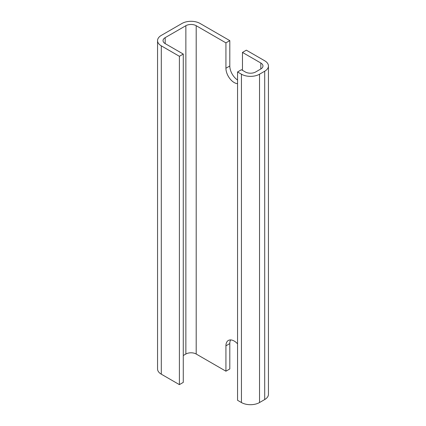 <?xml version="1.0" encoding="UTF-8"?>
<svg xmlns="http://www.w3.org/2000/svg" width="426" height="426" viewBox="0 0 426 426"><rect width="100%" height="100%" fill="white"/><g stroke="black" fill="none" stroke-linecap="round" stroke-linejoin="round"><path stroke-width="0.64" d="M230.615 339.921A11.699 6.752 -120 0 0 229.8 343.585L229.8 368.959L225.924 371.195L225.924 345.827A11.699 6.752 60 0 1 228.347 340.47A11.699 6.752 60 0 1 237.559 343.814M179.394 56.296L183.276 54.059L183.276 382.388L179.394 384.63L179.394 56.296L161.3 45.848A12.796 7.386 180 0 1 157.556 40.624A12.796 7.386 180 0 1 161.3 35.401L181.982 23.462A12.796 7.386 180 0 1 200.076 23.462L229.8 40.624L229.8 65.998A11.699 6.752 -120 0 0 237.559 80.008M242.469 70.327L242.469 52.414L246.345 50.177L264.7 60.774A12.796 7.386 180 0 1 268.444 65.998A12.796 7.386 180 0 1 264.7 71.222L259.53 74.204A12.796 7.386 180 0 1 241.435 74.204L241.435 402.538A12.796 7.386 0 0 0 259.53 402.538L264.7 399.551A12.796 7.386 0 0 0 268.444 394.327L268.444 65.998M225.924 371.195L196.2 354.033L196.2 25.704A7.311 4.223 0 0 0 185.858 25.704L185.858 354.033A7.311 4.223 180 0 1 196.2 354.033M185.858 354.033L183.276 355.524M157.556 40.624L157.556 368.959A12.796 7.386 0 0 0 161.3 374.182L179.394 384.63M237.559 83.677A11.699 6.752 60 0 1 225.924 68.235L225.924 42.866L229.8 40.624M242.469 52.414L260.818 63.011L260.818 68.98A7.311 4.223 0 0 0 262.964 65.998A7.311 4.223 0 0 0 260.818 63.011M260.818 68.98L255.653 71.967A7.311 4.223 0 0 1 245.312 71.967L241.435 69.726L237.559 71.967L241.435 74.204M241.435 402.538L237.559 400.296L237.559 71.967M183.276 54.059L165.181 43.612L165.181 37.642A7.311 4.223 0 0 0 163.036 40.624A7.311 4.223 0 0 0 165.181 43.612M165.181 37.642L185.858 25.704M196.2 25.704L225.924 42.866M225.924 345.827L229.8 343.585M225.924 68.235L229.8 65.998M161.3 374.182L161.3 45.848M264.7 71.222L264.7 399.551M259.53 402.538L259.53 74.204"/></g></svg>
